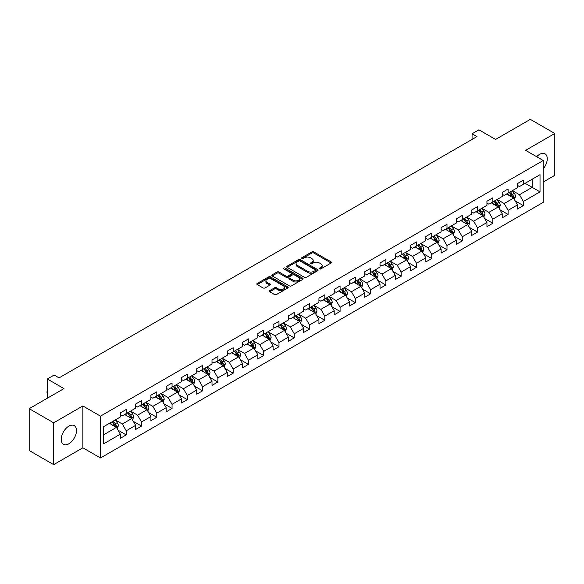 <?xml version="1.0" encoding="UTF-8"?>
<svg xmlns="http://www.w3.org/2000/svg" width="584" height="584" viewBox="0 0 584 584"><rect width="100%" height="100%" fill="white"/><g stroke="black" fill="none" stroke-linecap="round" stroke-linejoin="round"><path stroke-width="0.88" d="M319.543 268.896A0.949 0.547 0 0 0 320.886 268.896L331.099 262.997A1.358 0.781 0 0 0 331.493 262.442A1.358 0.781 0 0 0 331.099 261.887L313.798 251.901A1.358 0.781 0 0 0 311.878 251.901L301.665 257.799A0.949 0.547 0 0 0 301.388 258.186A0.949 0.547 0 0 0 301.665 258.573A0.949 0.547 0 0 0 303.008 258.573L304.33 257.814A4.351 2.511 0 0 1 310.484 257.814L311.922 258.646A4.351 2.511 0 0 1 313.199 260.42A4.351 2.511 0 0 1 311.922 262.194L310.6 262.961A0.949 0.547 0 0 0 310.323 263.347A0.949 0.547 0 0 0 310.6 263.734A0.949 0.547 0 0 0 311.951 263.734L313.272 262.975A4.351 2.511 0 0 1 319.419 262.975L320.864 263.807A4.351 2.511 0 0 1 322.134 265.581A4.351 2.511 0 0 1 320.864 267.355L319.543 268.122A0.949 0.547 0 0 0 319.266 268.509A0.949 0.547 0 0 0 319.543 268.896L319.543 268.122M68.854 443.782A10.804 6.234 120 0 0 75.913 434.262A10.804 6.234 120 0 0 74.256 425.612A10.804 6.234 120 0 0 68.854 426.145A10.804 6.234 120 0 0 61.802 435.664A10.804 6.234 120 0 0 63.452 444.314A10.804 6.234 120 0 0 68.854 443.782M543.244 168.842A10.804 6.234 120 0 0 545.025 153.818A10.804 6.234 120 0 0 539.623 154.351A10.804 6.234 120 0 0 536.689 156.724M269.684 290.635A1.358 0.781 0 0 0 269.29 291.19A1.358 0.781 0 0 0 269.684 291.744L274.538 294.548A1.358 0.781 0 0 0 276.458 294.548L287.803 288A1.358 0.781 0 0 0 288.197 287.445A1.358 0.781 0 0 0 287.803 286.89L270.502 276.896A1.358 0.781 0 0 0 268.582 276.896L257.237 283.444A1.358 0.781 0 0 0 256.843 283.999A1.358 0.781 0 0 0 257.237 284.554L263.099 287.941A1.358 0.781 0 0 0 265.026 287.941L269.874 285.138A1.358 0.781 0 0 0 270.275 284.583A1.358 0.781 0 0 0 269.874 284.028L266.968 282.349A3.635 2.102 0 0 1 265.902 280.868A3.635 2.102 0 0 1 268.151 278.926A3.635 2.102 0 0 1 272.115 279.386L283.503 285.956A3.635 2.102 0 0 1 284.569 287.445A3.635 2.102 0 0 1 282.32 289.379A3.635 2.102 0 0 1 278.356 288.927L276.458 287.832A1.358 0.781 0 0 0 274.538 287.832L269.684 290.635L269.684 291.744L274.538 288.963L274.538 287.832M543.244 181.996L554.8 175.324L554.8 133.488L530.323 119.355L495.56 139.423L478.916 129.816L472.062 133.773L476.96 136.598L59.064 377.87L54.166 375.045L47.311 379.001L47.311 398.222M53.677 422.809L53.677 464.645L82.855 447.797L82.855 405.96L53.677 422.809L29.2 408.676L63.963 388.608L47.311 379.001M82.855 405.96L100.484 416.136L543.244 160.512L543.244 202.341L100.484 457.973L100.484 416.136M554.8 133.488L525.622 150.336L543.244 160.512M304.425 277.291A1.358 0.781 0 0 0 306.352 277.291L317.689 270.742A1.358 0.781 0 0 0 318.09 270.188A1.358 0.781 0 0 0 317.689 269.633L300.395 259.646A1.358 0.781 0 0 0 298.468 259.646L287.131 266.187A1.358 0.781 0 0 0 286.729 266.742A1.358 0.781 0 0 0 287.131 267.297L304.425 277.291M284.196 269.1A0.949 0.547 0 0 1 285.16 269.239L302.731 279.378L291.409 285.919A1.358 0.781 0 0 1 289.481 285.919L272.18 275.925L272.18 274.816A1.358 0.781 0 0 0 271.786 275.371A1.358 0.781 0 0 0 272.18 275.925M272.18 274.816L277.035 272.02A1.358 0.781 0 0 1 278.962 272.02L285.978 276.064A1.358 0.781 0 0 0 287.897 276.064L291.117 274.21A1.358 0.781 0 0 0 291.518 273.655A1.358 0.781 0 0 0 291.117 273.1L283.809 268.881A0.949 0.547 0 0 1 283.532 268.494A0.949 0.547 0 0 1 284.123 267.983A0.949 0.547 0 0 1 285.16 268.107L302.746 278.261A1.358 0.781 0 0 1 303.147 278.816A1.358 0.781 0 0 1 302.746 279.371L302.746 278.261M53.677 464.645L29.2 450.512L29.2 408.676M118.056 430.189L126.232 434.905L126.232 430.78L135.634 425.356L135.634 429.481L141.51 426.086L141.51 421.962L150.906 416.538L150.906 420.662L156.782 417.268L156.782 413.144L166.185 407.72L166.185 411.844L172.054 408.45L172.054 404.325L181.456 398.901L181.456 403.026L187.333 399.631L187.333 395.507L196.728 390.083L196.728 394.207L202.604 390.813L202.604 386.688L212.007 381.264L212.007 385.389L217.876 381.994L217.876 377.87L227.278 372.439L227.278 376.57L233.155 373.176L233.155 369.051L242.557 363.62L242.557 367.752L248.426 364.358L248.426 360.233L257.829 354.802L257.829 358.934L263.705 355.539L263.705 351.415L273.1 345.983L273.1 350.115L278.977 346.721L278.977 342.596L288.379 337.165L288.379 341.297L294.248 337.902L294.248 333.778L303.651 328.347L303.651 332.478L309.527 329.084L309.527 324.959L318.93 319.528L318.93 323.66L324.799 320.266L324.799 316.141L334.201 310.71L334.201 314.842L340.078 311.447L340.078 307.323L349.473 301.892L349.473 306.016L355.349 302.629L355.349 298.504L364.752 293.073L364.752 297.198L370.621 293.81L370.621 289.686L380.023 284.255L380.023 288.379L385.9 284.992L385.9 280.86L395.302 275.436L395.302 279.561L401.171 276.174L401.171 272.042L410.574 266.618L410.574 270.742L416.45 267.355L416.45 263.223L425.846 257.799L425.846 261.924L431.722 258.537L431.722 254.405L441.124 248.981L441.124 253.106L446.994 249.718L446.994 245.587L456.396 240.163L456.396 244.287L462.272 240.9L462.272 236.768L471.675 231.344L471.675 235.469L477.544 232.082L477.544 227.95L486.946 222.526L486.946 226.65L492.823 223.263L492.823 219.131L502.218 213.707L502.218 217.832L508.095 214.445L508.095 210.313L517.497 204.889L517.497 209.014L523.366 205.619L523.366 201.495L540.018 191.888L540.018 174.704L532.185 179.222L532.185 187.362L540.018 191.888M126.232 434.905L120.355 438.299L120.355 434.175L103.711 443.782L103.711 426.597L120.355 416.991L120.355 412.859L126.232 409.472L126.232 413.596L135.634 408.172L135.634 404.04L141.51 400.653L141.51 404.778L150.906 399.346L150.906 395.222L156.782 391.835L156.782 395.959L166.185 390.528L166.185 386.404L172.054 383.016L172.054 387.141L181.456 381.71L181.456 377.585L187.333 374.191L187.333 378.322L196.728 372.891L196.728 368.767L202.604 365.372L202.604 369.504L212.007 364.073L212.007 359.948L217.876 356.554L217.876 360.686L227.278 355.254L227.278 351.13L233.155 347.736L233.155 351.867L242.557 346.436L242.557 342.312L248.426 338.917L248.426 343.049L257.829 337.618L257.829 333.493L263.705 330.099L263.705 334.231L273.1 328.799L273.1 324.675L278.977 321.28L278.977 325.412L288.379 319.981L288.379 315.856L294.248 312.462L294.248 316.594L303.651 311.162L303.651 307.038L309.527 303.643L309.527 307.775L318.93 302.344L318.93 298.22L324.799 294.825L324.799 298.95L334.201 293.526L334.201 289.401L340.078 286.007L340.078 290.131L349.473 284.707L349.473 280.583L355.349 277.188L355.349 281.313L364.752 275.889L364.752 271.764L370.621 268.37L370.621 272.494L380.023 267.071L380.023 262.946L385.9 259.551L385.9 263.676L395.302 258.252L395.302 254.128L401.171 250.733L401.171 254.858L410.574 249.434L410.574 245.309L416.45 241.915L416.45 246.039L425.846 240.615L425.846 236.491L431.722 233.096L431.722 237.221L441.124 231.797L441.124 227.672L446.994 224.278L446.994 228.402L456.396 222.978L456.396 218.847L462.272 215.459L462.272 219.584L471.675 214.16L471.675 210.028L477.544 206.641L477.544 210.766L486.946 205.342L486.946 201.21L492.823 197.823L492.823 201.947L502.218 196.523L502.218 192.392L508.095 189.004L508.095 193.129L517.497 187.705L517.497 183.573L523.366 180.186L523.366 184.31L540.018 174.704M124.662 414.501L131.714 418.567L122.319 423.999L115.267 419.925M120.355 414.728L122.319 415.859L126.232 413.596M122.319 423.999L126.232 430.78M131.714 418.567L135.634 425.356M139.941 405.683L146.993 409.749L137.59 415.18L130.539 411.107M135.634 405.909L137.59 407.041L141.51 404.778M137.59 415.18L141.51 421.962M146.993 409.749L150.906 416.538M155.213 396.864L162.264 400.931L152.862 406.362L145.817 402.288M150.906 397.091L152.862 398.222L156.782 395.959M152.862 406.362L156.782 413.144M162.264 400.931L166.185 407.72M170.492 388.046L177.536 392.112L168.141 397.543L161.089 393.47M166.185 388.272L168.141 389.404L172.054 387.141M168.141 397.543L172.054 404.325M177.536 392.112L181.456 398.901M185.763 379.228L192.815 383.294L183.412 388.725L176.361 384.652M181.456 379.454L183.412 380.586L187.333 378.322M183.412 388.725L187.333 395.507M192.815 383.294L196.728 390.083M201.035 370.409L208.087 374.475L198.691 379.907L191.64 375.833M196.728 370.636L198.691 371.767L202.604 369.504M198.691 379.907L202.604 386.688M208.087 374.475L212.007 381.264M216.314 361.591L223.365 365.657L213.963 371.088L206.911 367.015M212.007 361.817L213.963 362.941L217.876 360.686M213.963 371.088L217.876 377.87M223.365 365.657L227.278 372.439M231.585 352.772L238.637 356.839L229.235 362.27L222.19 358.196M227.278 352.999L229.235 354.123L233.155 351.867M229.235 362.27L233.155 369.051M238.637 356.839L242.557 363.62M246.864 343.954L253.909 348.02L244.513 353.451L237.462 349.378M242.557 344.18L244.513 345.305L248.426 343.049M244.513 353.451L248.426 360.233M253.909 348.02L257.829 354.802M262.136 335.136L269.188 339.202L259.785 344.633L252.733 340.56M257.829 335.362L259.785 336.486L263.705 334.231M259.785 344.633L263.705 351.415M269.188 339.202L273.1 345.983M277.407 326.31L284.459 330.383L275.064 335.807L268.012 331.741M273.1 326.536L275.064 327.668L278.977 325.412M275.064 335.807L278.977 342.596M284.459 330.383L288.379 337.165M292.686 317.492L299.738 321.565L290.336 326.989L283.284 322.923M288.379 317.718L290.336 318.849L294.248 316.594M290.336 326.989L294.248 333.778M299.738 321.565L303.651 328.347M307.958 308.673L315.01 312.747L305.607 318.171L298.563 314.104M303.651 308.899L305.607 310.031L309.527 307.775M305.607 318.171L309.527 324.959M315.01 312.747L318.93 319.528M323.237 299.855L330.281 303.928L320.886 309.352L313.834 305.286M318.93 300.081L320.886 301.213L324.799 298.95M320.886 309.352L324.799 316.141M330.281 303.928L334.201 310.71M338.508 291.036L345.56 295.11L336.158 300.534L329.106 296.468M334.201 291.263L336.158 292.394L340.078 290.131M336.158 300.534L340.078 307.323M345.56 295.11L349.473 301.892M353.78 282.218L360.832 286.291L351.437 291.715L344.385 287.649M349.473 282.444L351.437 283.576L355.349 281.313M351.437 291.715L355.349 298.504M360.832 286.291L364.752 293.073M369.059 273.4L376.111 277.473L366.708 282.897L359.656 278.831M364.752 273.626L366.708 274.757L370.621 272.494M366.708 282.897L370.621 289.686M376.111 277.473L380.023 284.255M384.33 264.581L391.382 268.655L381.98 274.078L374.935 270.012M380.023 264.808L381.98 265.939L385.9 263.676M381.98 274.078L385.9 280.86M391.382 268.655L395.302 275.436M399.609 255.763L406.654 259.836L397.259 265.26L390.207 261.194M395.302 255.989L397.259 257.121L401.171 254.858M397.259 265.26L401.171 272.042M406.654 259.836L410.574 266.618M414.881 246.944L421.933 251.018L412.53 256.442L405.478 252.376M410.574 247.171L412.53 248.302L416.45 246.039M412.53 256.442L416.45 263.223M421.933 251.018L425.846 257.799M430.152 238.126L437.204 242.199L427.809 247.623L420.757 243.557M425.846 238.352L427.809 239.484L431.722 237.221M427.809 247.623L431.722 254.405M437.204 242.199L441.124 248.981M445.431 229.308L452.483 233.381L443.081 238.805L436.029 234.739M441.124 229.534L443.081 230.665L446.994 228.402M443.081 238.805L446.994 245.587M452.483 233.381L456.396 240.163M460.703 220.489L467.755 224.563L458.352 229.987L451.308 225.913M456.396 220.716L458.352 221.847L462.272 219.584M458.352 229.987L462.272 236.768M467.755 224.563L471.675 231.344M475.982 211.671L483.026 215.744L473.631 221.168L466.579 217.095M471.675 211.897L473.631 213.029L477.544 210.766M473.631 221.168L477.544 227.95M483.026 215.744L486.946 222.526M491.254 202.852L498.305 206.926L488.903 212.35L481.851 208.276M486.946 203.079L488.903 204.21L492.823 201.947M488.903 212.35L492.823 219.131M498.305 206.926L502.218 213.707M506.525 194.034L513.577 198.107L504.182 203.531L497.13 199.458M502.218 194.26L504.182 195.392L508.095 193.129M504.182 203.531L508.095 210.313M513.577 198.107L517.497 204.889M525.133 183.296L532.185 187.362L519.453 194.713L512.402 190.639M517.497 185.442L519.453 186.573L523.366 184.31M519.453 194.713L523.366 201.495M82.855 447.797L100.484 457.973M472.062 133.773L472.062 139.423M103.711 434.737L116.442 427.386L109.39 423.32M116.442 427.386L120.355 434.175M515.197 200.903L523.366 205.619M499.919 209.722L508.095 214.445M484.647 218.54L492.823 223.263M469.368 227.358L477.544 232.082M454.096 236.177L462.272 240.9M438.825 244.995L446.994 249.718M423.546 253.814L431.722 258.537M408.274 262.632L416.45 267.355M392.995 271.451L401.171 276.174M377.724 280.269L385.9 284.992M362.452 289.087L370.621 293.81M347.173 297.906L355.349 302.629M331.902 306.724L340.078 311.447M316.623 315.543L324.799 320.266M301.351 324.361L309.527 329.084M286.08 333.179L294.248 337.902M270.801 341.998L278.977 346.721M255.529 350.816L263.705 355.539M240.25 359.642L248.426 364.358M224.979 368.46L233.155 373.176M209.707 377.279L217.876 381.994M194.428 386.097L202.604 390.813M179.157 394.915L187.333 399.631M163.878 403.734L172.054 408.45M148.606 412.552L156.782 417.268M133.334 421.371L141.51 426.086M319.923 269.027L320.864 268.487A4.351 2.511 0 0 0 322.134 266.713L322.134 265.581M313.199 260.42L313.199 261.552A4.351 2.511 0 0 1 311.922 263.326L310.98 263.866M331.077 263.012L313.798 253.033A1.358 0.781 0 0 0 311.878 253.033L302.045 258.712M317.674 270.75L300.395 260.771A1.358 0.781 0 0 0 298.468 260.771L287.146 267.311M315.287 270.575A0.949 0.547 0 0 0 315.564 270.188A0.949 0.547 0 0 0 315.287 269.801L300.103 261.033A0.949 0.547 0 0 0 298.76 261.033L297.365 261.836A4.351 2.511 0 0 0 296.088 263.61A4.351 2.511 0 0 0 297.365 265.384L307.746 271.377A4.351 2.511 0 0 0 313.893 271.377L315.287 270.575L315.287 271.706A0.949 0.547 0 0 0 315.564 271.319L315.564 270.188M296.088 263.61L296.088 264.742A4.351 2.511 0 0 0 297.365 266.516L297.365 265.384M315.287 271.706L313.893 272.509A4.351 2.511 0 0 1 307.746 272.509L297.365 266.516M272.202 275.94L277.035 273.144L277.035 272.02M291.518 273.655L291.518 274.787A1.358 0.781 0 0 1 291.117 275.341L287.897 277.196A1.358 0.781 0 0 1 285.978 277.196L278.962 273.144A1.358 0.781 0 0 0 277.035 273.144M293.256 280.269A3.635 2.102 0 0 0 297.219 280.729A3.635 2.102 0 0 0 299.461 278.787A3.635 2.102 0 0 0 298.395 277.305L294.387 274.984A1.358 0.781 0 0 0 292.46 274.984L289.241 276.845A1.358 0.781 0 0 0 288.846 277.4A1.358 0.781 0 0 0 289.241 277.955L293.256 280.269L293.256 281.4A3.635 2.102 0 0 0 297.219 281.853A3.635 2.102 0 0 0 299.461 279.918L299.461 278.787M288.846 277.4L288.846 278.531A1.358 0.781 0 0 0 289.241 279.086L289.241 277.955M293.256 281.4L289.241 279.086M284.569 287.445L284.569 288.576A3.635 2.102 0 0 1 282.32 290.511A3.635 2.102 0 0 1 278.356 290.058L276.458 288.963A1.358 0.781 0 0 0 274.538 288.963M265.902 280.868L265.902 281.999A3.635 2.102 0 0 0 266.968 283.481L266.968 282.349M269.859 285.153L266.968 283.481M287.781 288.007L270.502 278.028A1.358 0.781 0 0 0 268.582 278.028L257.259 284.569L257.237 283.444M514.351 199.443L515.519 196.509A3.672 2.117 -120 0 0 514.343 193.384L512.321 190.691M508.803 195.348L507.43 193.516M513.007 197.779L513.533 196.669A3.672 2.117 -120 0 0 512.482 194.457L510.467 191.764M509.547 192.289L511.788 195.282A1.869 1.08 60 0 1 512.124 195.852L513.533 196.669M509.292 192.443L511.314 195.136A3.672 2.117 60 0 1 512.358 197.341M499.079 208.262L500.24 205.327A3.672 2.117 -120 0 0 499.072 202.203L497.05 199.509M493.524 204.166L492.151 202.334M497.736 206.597L498.261 205.488A3.672 2.117 -120 0 0 497.21 203.276L495.188 200.582M494.268 201.108L496.509 204.101A1.869 1.08 60 0 1 496.853 204.67L498.261 205.488M494.013 201.261L496.035 203.955A3.672 2.117 60 0 1 497.086 206.167M483.8 217.08L484.968 214.145A3.672 2.117 -120 0 0 483.8 211.021L481.778 208.327M478.252 212.985L476.88 211.153M482.464 215.416L482.99 214.306A3.672 2.117 -120 0 0 481.939 212.094L479.917 209.401M478.997 209.926L481.238 212.919A1.869 1.08 60 0 1 481.581 213.488L482.99 214.306M478.741 210.079L480.763 212.773A3.672 2.117 60 0 1 481.815 214.985M468.529 225.898L469.697 222.964A3.672 2.117 -120 0 0 468.521 219.839L466.499 217.146M462.981 221.803L461.608 219.971M467.185 224.234L467.711 223.124A3.672 2.117 -120 0 0 466.66 220.913L464.638 218.219M463.725 218.744L465.966 221.737A1.869 1.08 60 0 1 466.302 222.307L467.711 223.124M463.462 218.898L465.484 221.591A3.672 2.117 60 0 1 466.536 223.803M453.257 234.717L454.418 231.782A3.672 2.117 -120 0 0 453.25 228.658L451.228 225.964M447.702 230.622L446.329 228.789M451.914 233.052L452.439 231.943A3.672 2.117 -120 0 0 451.388 229.731L449.366 227.037M448.446 227.57L450.687 230.556A1.869 1.08 60 0 1 451.031 231.125L452.439 231.943M448.191 227.716L450.213 230.41A3.672 2.117 60 0 1 451.264 232.622M437.978 243.535L439.146 240.601A3.672 2.117 -120 0 0 437.971 237.476L435.949 234.783M432.43 239.44L431.058 237.608M436.635 241.871L437.161 240.761A3.672 2.117 -120 0 0 436.109 238.549L434.094 235.856M433.175 236.389L435.416 239.382A1.869 1.08 60 0 1 435.752 239.944L437.161 240.761M432.919 236.535L434.941 239.228A3.672 2.117 60 0 1 435.985 241.44M422.706 252.354L423.867 249.419A3.672 2.117 -120 0 0 422.699 246.295L420.677 243.601M417.151 248.258L415.779 246.426M421.363 250.689L421.889 249.58A3.672 2.117 -120 0 0 420.838 247.368L418.816 244.674M417.896 245.207L420.137 248.2A1.869 1.08 60 0 1 420.48 248.762L421.889 249.58M417.64 245.353L419.662 248.047A3.672 2.117 60 0 1 420.714 250.259M407.428 261.172L408.596 258.238A3.672 2.117 -120 0 0 407.428 255.113L405.406 252.419M401.88 257.077L400.507 255.244M406.092 259.508L406.617 258.398A3.672 2.117 -120 0 0 405.566 256.186L403.544 253.493M402.624 254.025L404.865 257.018A1.869 1.08 60 0 1 405.208 257.581L406.617 258.398M402.369 254.171L404.391 256.865A3.672 2.117 60 0 1 405.442 259.077M392.156 269.99L393.324 267.056A3.672 2.117 -120 0 0 392.149 263.932L390.127 261.238M386.608 265.895L385.236 264.063M390.813 268.326L391.338 267.216A3.672 2.117 -120 0 0 390.287 265.012L388.265 262.311M387.353 262.844L389.594 265.837A1.869 1.08 60 0 1 389.929 266.399L391.338 267.216M387.09 262.99L389.112 265.683A3.672 2.117 60 0 1 390.163 267.895M376.884 278.809L378.045 275.874A3.672 2.117 -120 0 0 376.877 272.75L374.855 270.056M371.329 274.714L369.957 272.881M375.541 277.144L376.067 276.035A3.672 2.117 -120 0 0 375.016 273.83L372.993 271.129M372.074 271.662L374.315 274.655A1.869 1.08 60 0 1 374.658 275.217L376.067 276.035M371.818 271.808L373.84 274.502A3.672 2.117 60 0 1 374.891 276.714M361.606 287.627L362.773 284.693A3.672 2.117 -120 0 0 361.598 281.568L359.576 278.875M356.058 283.532L354.685 281.7M360.262 285.963L360.788 284.853A3.672 2.117 -120 0 0 359.737 282.649L357.722 279.948M356.802 280.481L359.043 283.474A1.869 1.08 60 0 1 359.379 284.036L360.788 284.853M356.547 280.627L358.569 283.328A3.672 2.117 60 0 1 359.613 285.532M346.334 296.446L347.495 293.518A3.672 2.117 -120 0 0 346.327 290.387L344.304 287.693M340.779 292.35L339.406 290.518M344.991 294.781L345.516 293.672A3.672 2.117 -120 0 0 344.465 291.467L342.443 288.766M341.523 289.299L343.764 292.292A1.869 1.08 60 0 1 344.107 292.861L345.516 293.672M341.268 289.445L343.29 292.146A3.672 2.117 60 0 1 344.341 294.351M331.055 305.264L332.223 302.337A3.672 2.117 -120 0 0 331.055 299.212L329.033 296.511M325.507 301.169L324.135 299.337M329.719 303.6L330.245 302.49A3.672 2.117 -120 0 0 329.193 300.286L327.171 297.584M326.252 298.117L328.493 301.11A1.869 1.08 60 0 1 328.836 301.68L330.245 302.49M325.996 298.263L328.018 300.964A3.672 2.117 60 0 1 329.069 303.169M315.783 314.09L316.951 311.155A3.672 2.117 -120 0 0 315.776 308.031L313.754 305.33M310.235 309.987L308.863 308.155M314.44 312.418L314.966 311.308A3.672 2.117 -120 0 0 313.915 309.104L311.892 306.403M310.98 306.936L313.221 309.929A1.869 1.08 60 0 1 313.557 310.498L314.966 311.308M310.717 307.082L312.739 309.783A3.672 2.117 60 0 1 313.791 311.987M300.512 322.908L301.673 319.974A3.672 2.117 -120 0 0 300.504 316.849L298.482 314.148M294.957 318.806L293.584 316.973M299.169 321.236L299.694 320.127A3.672 2.117 -120 0 0 298.643 317.922L296.621 315.221M295.701 315.754L297.942 318.747A1.869 1.08 60 0 1 298.285 319.317L299.694 320.127M295.446 315.9L297.468 318.601A3.672 2.117 60 0 1 298.519 320.806M285.233 331.727L286.401 328.792A3.672 2.117 -120 0 0 285.226 325.668L283.203 322.967M279.685 327.624L278.312 325.792M283.89 330.055L284.415 328.945A3.672 2.117 -120 0 0 283.364 326.741L281.349 324.04M280.429 324.573L282.671 327.566A1.869 1.08 60 0 1 283.006 328.135L284.415 328.945M280.174 324.719L282.196 327.42A3.672 2.117 60 0 1 283.24 329.624M269.961 340.545L271.122 337.61A3.672 2.117 -120 0 0 269.954 334.486L267.932 331.785M264.406 336.442L263.034 334.61M268.618 338.873L269.144 337.764A3.672 2.117 -120 0 0 268.092 335.559L266.07 332.858M265.151 333.391L267.392 336.384A1.869 1.08 60 0 1 267.735 336.953L269.144 337.764M264.895 333.537L266.917 336.238A3.672 2.117 60 0 1 267.968 338.443M254.682 349.363L255.85 346.429A3.672 2.117 -120 0 0 254.682 343.304L252.66 340.603M249.134 345.261L247.762 343.428M253.346 347.692L253.872 346.582A3.672 2.117 -120 0 0 252.821 344.377L250.799 341.676M249.879 342.209L252.12 345.202A1.869 1.08 60 0 1 252.463 345.772L253.872 346.582M249.623 342.355L251.646 345.056A3.672 2.117 60 0 1 252.697 347.261M239.411 358.182L240.579 355.247A3.672 2.117 -120 0 0 239.403 352.123L237.381 349.422M233.863 354.079L232.49 352.247M238.068 356.51L238.593 355.401A3.672 2.117 -120 0 0 237.542 353.196L235.52 350.495M234.607 351.028L236.848 354.021A1.869 1.08 60 0 1 237.184 354.59L238.593 355.401M234.345 351.174L236.367 353.875A3.672 2.117 60 0 1 237.418 356.079M224.139 367L225.3 364.066A3.672 2.117 -120 0 0 224.132 360.941L222.11 358.24M218.584 362.898L217.212 361.065M222.796 365.328L223.322 364.219A3.672 2.117 -120 0 0 222.27 362.014L220.248 359.313M219.328 359.846L221.57 362.839A1.869 1.08 60 0 1 221.913 363.409L223.322 364.219M219.073 359.992L221.095 362.693A3.672 2.117 60 0 1 222.146 364.898M208.86 375.819L210.028 372.884A3.672 2.117 -120 0 0 208.853 369.76L206.831 367.059M203.312 371.716L201.94 369.884M207.517 374.147L208.043 373.037A3.672 2.117 -120 0 0 206.992 370.833L204.977 368.132M204.057 368.665L206.298 371.658A1.869 1.08 60 0 1 206.634 372.227L208.043 373.037M203.801 368.811L205.823 371.512A3.672 2.117 60 0 1 206.867 373.716M193.589 384.637L194.749 381.702A3.672 2.117 -120 0 0 193.581 378.578L191.559 375.877M188.033 380.542L186.661 378.702M192.246 382.965L192.771 381.856A3.672 2.117 -120 0 0 191.72 379.651L189.698 376.95M188.778 377.483L191.019 380.476A1.869 1.08 60 0 1 191.362 381.045L192.771 381.856M188.523 377.629L190.545 380.33A3.672 2.117 60 0 1 191.596 382.535M178.31 393.455L179.478 390.521A3.672 2.117 -120 0 0 178.31 387.396L176.288 384.695M172.762 389.36L171.389 387.528M176.974 391.784L177.5 390.674A3.672 2.117 -120 0 0 176.448 388.469L174.426 385.769M173.506 386.301L175.748 389.294A1.869 1.08 60 0 1 176.091 389.864L177.5 390.674M173.251 386.447L175.273 389.148A3.672 2.117 60 0 1 176.324 391.353M163.038 402.274L164.206 399.339A3.672 2.117 -120 0 0 163.031 396.215L161.009 393.514M157.49 398.179L156.118 396.346M161.695 400.602L162.221 399.493A3.672 2.117 -120 0 0 161.169 397.288L159.147 394.587M158.235 395.12L160.476 398.113A1.869 1.08 60 0 1 160.812 398.682L162.221 399.493M157.972 395.266L159.994 397.967A3.672 2.117 60 0 1 161.045 400.171M147.767 411.092L148.927 408.158A3.672 2.117 -120 0 0 147.759 405.033L145.737 402.332M142.211 406.997L140.839 405.165M146.423 409.421L146.949 408.311A3.672 2.117 -120 0 0 145.898 406.106L143.876 403.413M142.956 403.938L145.197 406.931A1.869 1.08 60 0 1 145.54 407.501L146.949 408.311M142.7 404.084L144.722 406.785A3.672 2.117 60 0 1 145.774 408.99M132.488 419.911L133.656 416.976A3.672 2.117 -120 0 0 132.48 413.852L130.458 411.151M126.94 415.815L125.567 413.983M131.144 418.246L131.67 417.129A3.672 2.117 -120 0 0 130.619 414.925L128.604 412.231M127.684 412.757L129.925 415.75A1.869 1.08 60 0 1 130.261 416.319L131.67 417.129M127.429 412.903L129.451 415.604A3.672 2.117 60 0 1 130.495 417.808M117.216 428.729L118.377 425.794A3.672 2.117 -120 0 0 117.209 422.67L115.187 419.969M111.661 424.634L110.288 422.801M115.873 427.065L116.398 425.948A3.672 2.117 -120 0 0 115.347 423.743L113.325 421.049M112.405 421.575L114.647 424.568A1.869 1.08 60 0 1 114.99 425.137L116.398 425.948M112.15 421.728L114.172 424.422A3.672 2.117 60 0 1 115.223 426.627M47.311 392.879L46.902 392.214L47.311 390.849M47.311 391.324L46.902 391.083M320.864 268.487L320.864 267.355M310.6 263.734L310.6 262.961M311.922 263.326L311.922 262.194M301.665 258.573L301.665 257.799M311.878 253.033L311.878 251.901M313.798 253.033L313.798 251.901M331.099 262.997L331.099 261.887M287.131 267.297L287.131 266.187M298.468 260.771L298.468 259.646M300.395 260.771L300.395 259.646M317.689 270.742L317.689 269.633M307.746 272.509L307.746 271.377M313.893 272.509L313.893 271.377M278.962 273.144L278.962 272.02M285.978 277.196L285.978 276.064M287.897 277.196L287.897 276.064M291.117 275.341L291.117 274.21M285.16 269.239L285.16 268.107M276.458 288.963L276.458 287.832M278.356 290.058L278.356 288.927M269.874 285.138L269.874 284.028M268.582 278.028L268.582 276.896M270.502 278.028L270.502 276.896M287.803 288L287.803 286.89M513.219 197.896L515.49 196.582M512.482 194.457L514.343 193.384M509.876 195.968L511.314 195.136M497.94 206.714L500.218 205.4M497.21 203.276L499.072 202.203M494.604 204.787L496.035 203.955M482.669 215.532L484.946 214.218M481.939 212.094L483.8 211.021M479.325 213.605L480.763 212.773M467.39 224.351L469.667 223.037M466.66 220.913L468.521 219.839M464.054 222.424L465.484 221.591M452.118 233.169L454.396 231.855M451.388 229.731L453.25 228.658M448.775 231.242L450.213 230.41M436.847 241.988L439.117 240.674M436.109 238.549L437.971 237.476M433.503 240.061L434.941 239.228M421.568 250.806L423.845 249.492M420.838 247.368L422.699 246.295M418.232 248.879L419.662 248.047M406.296 259.624L408.574 258.31M405.566 256.186L407.428 255.113M402.953 257.697L404.391 256.865M391.017 268.443L393.295 267.129M390.287 265.012L392.149 263.932M387.681 266.516L389.112 265.683M375.746 277.261L378.023 275.947M375.016 273.83L376.877 272.75M372.402 275.334L373.84 274.502M360.474 286.08L362.744 284.766M359.737 282.649L361.598 281.568M357.131 284.152L358.569 283.328M345.195 294.898L347.473 293.584M344.465 291.467L346.327 290.387M341.859 292.971L343.29 292.146M329.923 303.716L332.201 302.402M329.193 300.286L331.055 299.212M326.58 301.789L328.018 300.964M314.645 312.535L316.922 311.221M313.915 309.104L315.776 308.031M311.308 310.608L312.739 309.783M299.373 321.353L301.651 320.039M298.643 317.922L300.504 316.849M296.03 319.426L297.468 318.601M284.101 330.172L286.372 328.858M283.364 326.741L285.226 325.668M280.758 328.244L282.196 327.42M268.822 338.99L271.1 337.676M268.092 335.559L269.954 334.486M265.486 337.063L266.917 336.238M253.551 347.808L255.828 346.494M252.821 344.377L254.682 343.304M250.207 345.881L251.646 345.056M238.272 356.634L240.55 355.313M237.542 353.196L239.403 352.123M234.936 354.7L236.367 353.875M223 365.453L225.278 364.139M222.27 362.014L224.132 360.941M219.657 363.518L221.095 362.693M207.729 374.271L209.999 372.957M206.992 370.833L208.853 369.76M204.385 372.337L205.823 371.512M192.45 383.089L194.727 381.775M191.72 379.651L193.581 378.578M189.114 381.155L190.545 380.33M177.178 391.908L179.456 390.594M176.448 388.469L178.31 387.396M173.835 389.973L175.273 389.148M161.899 400.726L164.177 399.412M161.169 397.288L163.031 396.215M158.563 398.792L159.994 397.967M146.628 409.545L148.905 408.231M145.898 406.106L147.759 405.033M143.284 407.617L144.722 406.785M131.356 418.363L133.626 417.049M130.619 414.925L132.48 413.852M128.013 416.436L129.451 415.604M116.077 427.181L118.355 425.867M115.347 423.743L117.209 422.67M112.741 425.254L114.172 424.422"/></g></svg>
